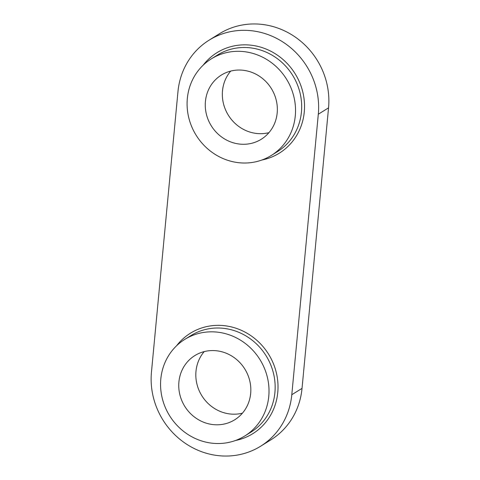 <?xml version="1.0" encoding="UTF-8"?>
<svg xmlns="http://www.w3.org/2000/svg" width="480" height="480" viewBox="0 0 480 480"><rect width="100%" height="100%" fill="white"/><g stroke="black" fill="none" stroke-linecap="round" stroke-linejoin="round"><path stroke-width="0.72" d="M318.306 114.216L291.792 394.728A73.908 69.138 58.2 0 1 260.616 446.226A73.908 69.138 58.2 0 1 185.346 443.352A73.908 69.138 58.2 0 1 151.452 372.15L177.966 91.632A73.908 69.138 58.2 0 1 209.142 40.14A73.908 69.138 58.2 0 1 284.412 43.008A73.908 69.138 58.2 0 1 318.306 114.216L328.548 107.85A73.908 69.138 -121.8 0 0 294.654 36.648A73.908 69.138 -121.8 0 0 219.384 33.774L209.142 40.14M209.574 442.854A56.85 53.184 58.2 0 1 162.18 397.956A56.85 53.184 58.2 0 1 184.794 339.384A56.85 53.184 58.2 0 1 259.968 359.622A56.85 53.184 58.2 0 1 244.788 435.978A56.85 53.184 58.2 0 1 209.574 442.854M236.094 162.342A56.85 53.184 58.2 0 1 188.7 117.444A56.85 53.184 58.2 0 1 211.314 58.866A56.85 53.184 58.2 0 1 286.488 79.104A56.85 53.184 58.2 0 1 271.302 155.46A56.85 53.184 58.2 0 1 236.094 162.342M230.73 71.082A37.788 35.352 -121.8 0 0 228.348 115.212A37.788 35.352 -121.8 0 0 268.962 132.642M244.776 70.488A37.788 35.352 58.2 0 1 276.276 100.332A37.788 35.352 58.2 0 1 261.246 139.266A37.788 35.352 58.2 0 1 237.84 143.838A37.788 35.352 58.2 0 1 206.34 114A37.788 35.352 58.2 0 1 221.364 75.066A37.788 35.352 58.2 0 1 244.776 70.488M204.21 351.6A37.788 35.352 -121.8 0 0 201.834 395.724A37.788 35.352 -121.8 0 0 242.442 413.154M218.256 351.006A37.788 35.352 58.2 0 1 249.762 380.844A37.788 35.352 58.2 0 1 234.732 419.778A37.788 35.352 58.2 0 1 211.326 424.356A37.788 35.352 58.2 0 1 179.82 394.512A37.788 35.352 58.2 0 1 194.85 355.578A37.788 35.352 58.2 0 1 218.256 351.006M260.616 446.226L270.858 439.86A73.908 69.138 -121.8 0 0 302.034 388.368L328.548 107.85M184.794 339.384L190.944 335.568A56.85 53.184 58.2 0 1 266.112 355.8A56.85 53.184 58.2 0 1 250.932 432.156L244.788 435.978M235.434 440.508A59.124 55.308 -121.8 0 0 268.608 354.258A59.124 55.308 -121.8 0 0 176.586 345.756M261.948 159.996A59.124 55.308 -121.8 0 0 295.122 73.74A59.124 55.308 -121.8 0 0 203.106 65.244M217.452 55.056A56.85 53.184 58.2 0 1 292.632 75.282A56.85 53.184 58.2 0 1 277.452 151.644L271.302 155.46M302.034 388.368L291.792 394.728M217.458 55.05L211.314 58.866"/></g></svg>
